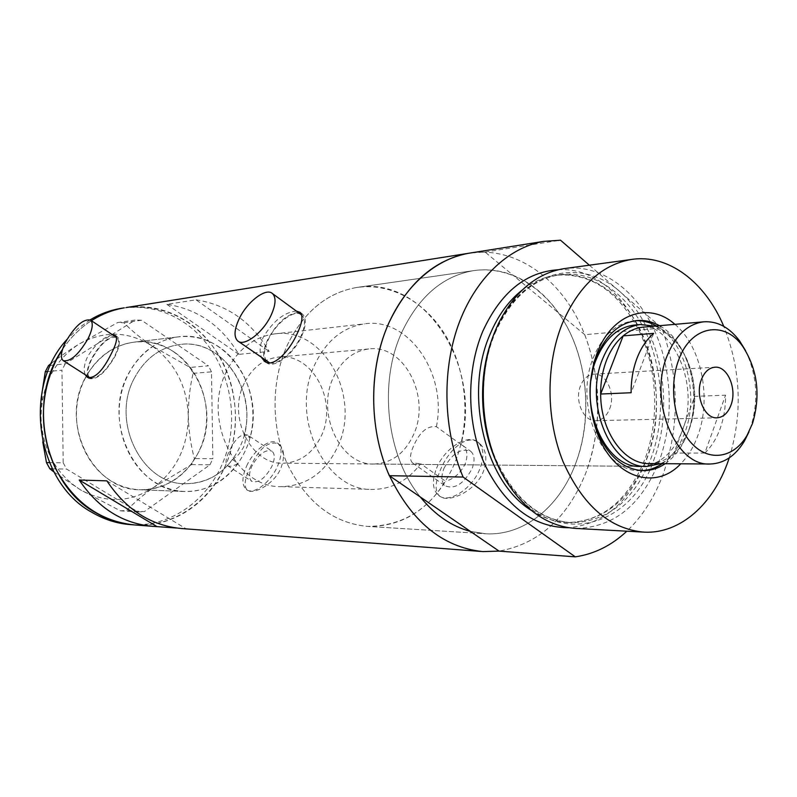 <?xml version="1.0" encoding="UTF-8"?>
<svg xmlns="http://www.w3.org/2000/svg" width="797" height="797" viewBox="0 0 797 797"><rect width="100%" height="100%" fill="white"/><g stroke="black" fill="none" stroke-linecap="round" stroke-linejoin="round"><path stroke-width="0.6" stroke-dasharray="3.98 2.99" d="M247.797 435.142C241.282 433.199 235.095 438.589 229.227 451.311C225.71 458.604 225.103 463.376 227.404 465.617C229.675 466.992 233.272 466.235 238.193 463.336L232.455 459.62C220.291 475.54 204.799 483.57 186.01 483.729C142.474 485.184 110.394 422.171 134.145 378.585C144.675 358.839 159.739 347.502 179.335 344.573C221.277 338.048 257.102 389.325 244.31 434.176L249.989 437.932L247.797 435.142L271.986 451.172C275.035 453.901 275.015 458.952 271.916 466.305C265.192 478.379 258.507 483.39 251.862 481.368C248.744 478.589 248.764 473.488 251.922 466.076C258.636 454.061 265.321 449.1 271.986 451.172M436.377 426.664C447.486 374.401 409 316.917 364.498 323.851C343.059 327.119 326.581 340.488 315.064 363.98C289.032 415.944 324.857 491.41 372.428 489.438C391.676 489.278 407.765 480.721 420.716 463.754L445.583 481.249C426.096 511.694 400.164 526.747 367.786 526.409C333.295 523.24 306.506 502.508 287.418 464.223C270.85 427.381 270.99 380.199 287.667 344.394C270.99 380.199 270.85 427.381 287.418 464.223C306.506 502.508 333.295 523.24 367.786 526.409L485.632 533.771C523.659 536.022 559.125 507.151 575.225 464.641C591.414 422.42 588.724 369.36 568.351 329.241C547.918 289.251 510.439 264.943 473.029 270.721C442.295 276.3 418.465 297.032 401.529 332.907C378.276 383.696 386.754 456.312 420.328 496.999C386.754 456.312 378.276 383.696 401.529 332.907C418.465 297.032 442.295 276.3 473.029 270.721C486.728 268.629 500.118 270.183 513.208 275.363L558.637 313.022C587.399 353.589 594.163 416.582 575.225 464.641C559.125 507.151 523.659 536.022 485.632 533.771L470.32 531.37L485.632 533.771L367.786 526.409C407.118 525.98 436.029 505.069 454.529 463.685C470.369 425.18 467.909 376.682 448.253 340.199C428.527 303.816 392.333 281.999 356.339 287.548C326.8 292.868 303.916 311.816 287.667 344.394C303.916 311.816 326.8 292.868 356.339 287.548L473.029 270.721L356.339 287.548C425.209 274.746 482.713 366.929 460.855 444.437L436.377 426.664C427.132 425.608 419.441 432.253 413.304 446.599C409.847 454.579 409.598 460.028 412.547 462.937L420.716 463.754M232.455 459.62L238.692 454.499L243.384 447.595C245.635 442.295 245.944 437.822 244.31 434.176M116.511 337.45C109.149 336.254 100.96 343.358 91.944 358.75C87.321 368.324 86.574 374.64 89.702 377.688M90.559 378.127C98.011 378.426 106.031 371.163 114.599 356.329C119.112 346.834 119.839 340.598 116.8 337.639L116.8 337.639M301.057 314.516C293.774 309.236 275.573 323.462 268.181 339.901C263.528 350.391 263.249 357.664 267.344 361.708M269.605 362.844C277.545 365.604 294.033 351.786 300.877 336.404C305.351 326.083 305.63 318.959 301.724 315.014M112.775 334.959C104.307 336.394 95.959 343.527 87.74 356.359C84.093 364.09 83.277 370.246 85.289 374.839M88.487 377.927L89.154 378.525C96.696 380.259 105.334 372.837 115.077 356.279C119.779 346.386 120.546 339.901 117.368 336.812L116.073 336.195M114.429 336.065C106.599 337.938 98.948 345.509 91.486 358.799C87.72 366.401 86.415 372.249 87.59 376.323M296.384 311.099C284.499 312.105 273.491 320.743 263.349 337.011C259.673 345.4 259.135 352.324 261.735 357.773M265.999 362.097L266.646 362.695C273.57 369.27 293.645 354.336 301.575 336.334C306.247 325.575 306.536 318.142 302.442 314.038L300.798 313.042M298.257 312.474C286.92 313.888 276.679 323.054 267.523 339.97C263.737 348.239 262.731 354.814 264.474 359.696M460.855 444.437L462.937 445.662C467.321 449.638 468.088 455.665 465.239 463.764C460.596 473.059 454.051 478.887 445.583 481.249M443.979 468.347C452.228 453.254 461.174 447.605 470.818 451.391C474.633 454.957 475.052 460.716 472.073 468.676C463.814 483.829 454.888 489.567 445.274 485.891C441.319 482.255 440.89 476.407 443.979 468.347M249.879 468.108C258.686 448.661 268.22 440.532 278.492 443.72C284.32 448.641 285.077 456.92 280.753 468.536C273.69 484.745 253.137 494.897 247.409 490.205C243.723 486.668 244.549 479.296 249.879 468.108M246.642 466.006C253.705 450.016 270.552 437.384 277.575 443.112C282.238 447.296 282.198 455.047 277.466 466.375C270.422 482.574 253.446 495.196 246.542 489.647C241.7 485.343 241.73 477.463 246.642 466.006M440.093 470.738C447.834 450.644 467.022 432.572 479.186 443.102C486.24 449.428 487.664 458.833 483.45 471.336C475.62 491.619 447.834 503.555 439.705 496.172C434.803 491.44 434.933 482.962 440.093 470.738M436.587 468.257C444.427 448.223 467.949 433.13 477.991 442.225C483.819 447.695 484.446 456.542 479.894 468.766C472.133 489.099 448.442 504.093 438.609 495.405C432.452 489.776 431.775 480.721 436.587 468.257M85.06 378.246C96.347 357.514 112.467 345.519 133.408 342.252C184.725 333.634 224.535 402.595 199.001 451.381C186.139 476.417 166.633 489.219 140.471 489.776C93.618 490.912 59.396 424.303 85.06 378.246M238.193 463.336C224.525 482.036 206.831 491.42 185.113 491.5C136.954 492.755 101.598 422.848 128.008 374.56C139.614 352.852 156.182 340.309 177.711 336.932C225.133 329.181 265.331 387.75 249.989 437.932M176.675 528.032L182.005 528.56M468.497 253.287C511.325 246.074 554.224 273.58 577.626 318.91C600.958 364.398 604.186 424.642 585.905 472.741C567.763 517.821 538.812 543.943 499.032 551.106C538.812 543.943 567.763 517.821 585.905 472.741C602.243 426.963 601.865 380.936 584.769 334.69L661.879 328.045C679.273 376.891 679.751 425.488 663.303 473.817C654.765 497.039 642.601 516.177 626.821 531.21M126.295 307.532C165.417 304.285 196.281 320.165 218.876 355.163C238.602 388.358 240.814 432.632 224.515 467.759C208.047 503.794 172.042 527.744 134.514 524.924C179.076 527.893 219.952 493.761 231.738 447.635C243.713 401.539 226.039 348.598 189.019 322.835C169.163 309.286 147.535 304.295 124.113 307.871M62.535 349.345C70.505 337.51 80.128 327.965 91.396 320.693C80.128 327.965 70.505 337.51 62.535 349.345M196.042 299.831C227.354 304.723 251.732 321.928 269.157 351.447L238.801 354.366C221.636 325.704 197.666 309.037 166.872 304.354L196.042 299.831L269.157 351.447M166.872 304.354L238.801 354.366M106.878 480.86L185.97 528.74M219.962 347.552C206.961 338.695 192.874 335.148 177.711 336.932C149.896 340.488 125.418 366.231 120.208 399.038C114.898 431.805 129.841 466.883 155.096 482.315C164.571 488.093 174.583 491.151 185.113 491.5C215.499 492.377 243.075 467.879 250.686 435.152C258.417 402.455 245.625 365.335 219.962 347.552M174.543 352.294C161.881 343.856 148.172 340.508 133.408 342.252C106.34 345.709 82.549 370.306 77.468 401.588C72.288 432.831 86.753 466.255 111.281 480.999C120.496 486.509 130.23 489.438 140.471 489.776C170.04 490.643 196.969 467.261 204.43 435.979C212.002 404.717 199.549 369.24 174.543 352.294M130.917 524.645C175.37 527.614 216.166 493.612 227.932 447.655C239.887 401.728 222.253 348.986 185.312 323.323C166.194 310.282 145.333 305.201 122.728 308.1M90.111 319.856L77.907 328.623L66.978 339.442M42.799 442.016L40.946 417.389L42.54 389.255M49.444 462.639L63.192 462.778L61.947 370.177L47.83 371.551M50.42 365.375L65.224 363.83L135.221 320.045L117.677 322.556L123.904 322.755C131.385 330.486 140.8 338.237 152.137 346.008L190.075 367.437L193.093 373.355C189.875 386.924 188.291 401.19 188.311 416.154C188.72 430.898 190.742 445.045 194.398 458.594L191.559 464.581L154.229 487.037C143.121 494.987 133.916 502.817 126.603 510.528L120.367 510.827L80.557 489.906L53.917 471.954M51.416 363.263C58.848 357.345 67.904 351.059 78.554 344.374L117.677 322.556M123.904 322.755L141.527 320.255L208.425 365.833L190.075 367.437M193.093 373.355L211.484 371.86L212.839 458.693L194.398 458.594M191.559 464.581L209.97 464.781L144.317 511.624L126.603 510.528M120.367 510.827L138.011 511.933L66.639 469.084L52.303 468.835M154.229 487.037C130.638 502.648 106.081 503.604 80.557 489.906C55.75 473.906 42.55 449.737 40.946 417.389C41.713 385.031 54.246 360.702 78.554 344.374C103.63 330.307 128.158 330.855 152.137 346.008C175.011 362.665 187.066 386.047 188.311 416.154C188.002 446.3 176.635 469.921 154.229 487.037M63.192 462.778L66.639 469.084M138.011 511.933L144.317 511.624M209.97 464.781L212.839 458.693M211.484 371.86L208.425 365.833M141.527 320.255L135.221 320.045M65.224 363.83L61.947 370.177M674.91 324.349C701.43 346.277 711.91 398.231 697.843 435.6C693.719 446.948 688.01 456.352 680.728 463.804M665.196 463.695C675.208 456.681 682.81 446.161 687.98 432.153C702.446 394.545 688.508 341.236 659.458 325.704M374.261 464.013C391.865 463.087 404.996 453.234 413.643 434.445C431.217 397.055 404.089 343.846 368.742 348.956C353.38 351.009 341.634 360.413 333.515 377.16C315.522 413.513 340.827 466.036 374.261 464.013L640.748 466.365C659.577 465.189 673.505 453.124 682.521 430.171C700.623 385.09 672.439 320.543 634.96 325.017M662.207 463.675C672.22 456.671 679.811 446.181 684.992 432.203C699.457 394.664 685.52 341.455 656.479 325.973M635.408 320.733L633.396 320.892C616.021 323.343 602.741 335.427 593.566 357.136C573.173 404.468 602.681 473.328 640.569 470.619L641.635 470.609M494.728 332.259L497.687 325.664C525.004 268.768 583.304 256.803 621.829 293.356C660.733 329.241 674.82 403.302 654.227 458.813C630.128 532.585 546.742 550.089 505.029 478.708L498.005 465.617M576.072 528.441C614.128 527.435 641.924 504.75 659.448 460.397C674.411 419.342 672.09 367.815 653.49 328.374C634.83 289.082 600.47 264.415 565.661 268.42M584.769 334.69L558.637 313.022C546.114 295.219 530.971 282.666 513.208 275.363L485.094 252.071L471.037 252.888M485.094 252.071L560.51 240.196M589.362 265.192L661.879 328.045M729.265 457.847C742.794 413.374 740.961 369.549 723.766 326.352M590.527 382.211L590.069 397.603L591.792 412.916M745.613 350.73C757.2 375.467 758.854 401.1 750.585 427.64L749.021 431.775M609.615 408.951C615.922 394.027 606.258 372.607 593.735 374.152C587.927 374.799 583.534 378.645 580.555 385.668C574.159 400.502 583.673 421.882 595.967 420.686C602.044 420.158 606.597 416.253 609.615 408.951M649.396 463.585C658.412 463.426 666.621 459.929 674.033 453.094L686.107 436.497L689.455 428.676C693.061 418.604 694.825 407.825 694.725 396.358C694.366 378.914 690.112 363.512 681.973 350.172C671.602 334.272 658.88 326.581 643.797 327.089M704.847 453.075L674.033 453.094L694.725 396.358L725.559 395.173C725.668 406.878 723.915 417.877 720.299 428.148C716.623 438.39 711.472 446.699 704.847 453.075L725.559 395.173M654.765 326.122C665.156 329.699 673.953 337.151 681.176 348.488C695.542 373.893 698.132 401.09 688.947 430.071L685.47 438.201C679.183 450.624 670.855 459.102 660.484 463.665M244.271 383.208C226.956 416.721 251.105 465.04 283.264 463.206C300.23 462.37 312.902 453.274 321.291 435.919C338.336 401.349 312.215 352.234 278.183 357.106C263.408 359.048 252.101 367.756 244.271 383.208M226.607 371.123C201.591 418.993 235.693 488.362 281.461 486.648C306.606 485.841 325.296 472.631 337.539 447.037C362.007 396.956 323.781 325.933 274.148 333.963C253.526 337.071 237.685 349.465 226.607 371.123M134.145 378.585C110.394 422.171 142.474 485.184 186.01 483.729C209.94 483.032 227.793 470.997 239.548 447.615C263.07 401.808 226.567 336.962 179.335 344.573C159.739 347.502 144.675 358.839 134.145 378.585M653.679 333.365L631.124 392.732M492.167 338.845L494.27 333.515C509.691 299.184 531.529 279.578 559.763 274.716C593.287 269.934 626.781 293.077 645.062 330.745C663.283 368.543 665.674 418.325 651.169 457.877C634.392 500.068 607.892 521.686 571.648 522.732C540.705 520.551 515.918 501.014 497.308 464.113M558.209 269.745C629.202 264.913 678.934 379.84 646.228 460.327C629.979 501.592 604.186 524.057 568.859 527.734M531.021 510.2C542.747 517.891 554.911 522.005 567.514 522.533C603.727 521.487 630.218 499.928 646.975 457.867C661.48 418.435 659.099 368.782 640.898 331.104C622.626 293.545 589.152 270.482 555.668 275.254C543.743 277.027 532.516 282.028 521.975 290.247M274.148 333.963L364.498 323.851M237.715 340.937L238.293 341.345M117.368 336.812L115.475 335.547M302.442 314.038L300.17 312.374M462.937 445.662L470.818 451.391M277.575 443.112L278.492 443.72M477.991 442.225L479.186 443.102M177.711 336.932L133.408 342.252L177.711 336.932M482.783 551.594L481.199 551.464M152.944 526.339L151.569 526.229M185.113 491.5L140.471 489.776L185.113 491.5M438.609 495.405L439.705 496.172M246.542 489.647L247.409 490.205M227.404 465.617L251.862 481.368M412.547 462.937L445.274 485.891M266.646 362.695L265.132 361.639M89.154 378.525L87.59 377.519M281.461 486.648L372.428 489.438M134.514 524.924L133.159 524.824M368.742 348.956L278.183 357.106M633.396 320.892L636.365 320.613M505.029 478.708L506.125 481.029M495.047 333.076C510.558 298.815 532.137 279.358 559.763 274.716L555.668 275.254C590.338 272.494 618.183 291.044 639.194 330.904C657.425 368.842 659.767 419.023 645.142 458.624C628.116 500.516 602.243 521.816 567.514 522.533L571.648 522.732C539.649 520.242 514.324 498.982 495.684 458.972C479.565 420.388 479.366 370.535 495.047 333.076M644.245 532.157L642.84 532.077M497.687 325.664L498.573 323.313M640.569 470.619L642.701 470.648M593.735 374.152L714.72 367.228M710.336 464.003L709.539 463.993M686.107 436.497L685.47 438.201M647.144 466.424L283.264 463.206M681.973 350.172L681.176 348.488M595.967 420.686L716.842 417.817"/><path stroke-width="1.2" d="M65.762 341.684C61.02 351.318 60.144 357.624 63.132 360.593C70.186 362.097 78.465 354.834 87.979 338.795C92.611 329.241 93.468 323.014 90.559 320.135C83.476 318.591 75.217 325.774 65.762 341.684M63.381 360.752L90.559 378.127M239 319.159C234.198 329.729 233.77 336.982 237.715 340.937C244.111 347.103 263.359 332.379 271.219 314.974C275.842 304.564 276.26 297.43 272.484 293.585C265.939 287.239 246.861 302.013 239 319.159M238.293 341.345L269.605 362.844M85.289 374.839L87.281 377.32C94.684 378.954 102.683 371.103 111.261 353.758C116.302 344.065 117.707 337.988 115.475 335.547L112.775 334.959M116.073 336.195L114.429 336.065M261.735 357.773L264.425 361.141C272.893 368.732 289.401 351.377 297.341 333.266C302.292 322.665 303.239 315.702 300.17 312.374L296.384 311.099M300.798 313.042L298.257 312.474M481.199 551.464L182.005 528.56C151.33 525.871 126.295 509.97 106.878 480.86L79.222 480.023C98.24 508.257 122.818 523.699 152.944 526.339L176.675 528.032M626.821 531.21C611.508 545.507 594.323 554.054 575.285 556.844L499.032 551.106L482.783 551.594C442.335 547.33 410.824 521.188 388.249 473.169C368.662 426.923 368.921 367.746 388.727 323.193C407.755 283.224 434.345 259.922 468.497 253.287C433.498 259.394 400.881 289.361 384.622 333.345C368.483 377.35 370.296 432.552 389.334 475.689L463.117 477.054C443.53 431.247 441.578 372.538 458.036 325.863C474.613 279.209 507.938 247.628 543.594 241.391L126.295 307.532M134.514 524.924C100.063 521.368 73.593 502.279 55.113 467.69C39.133 431.257 39.541 395.302 56.348 359.816L62.535 349.345C26.361 400.054 44.074 484.755 95.69 512.73C108.013 519.903 120.955 523.968 134.514 524.924L151.569 526.229M91.396 320.693C101.677 314.148 112.586 309.874 124.113 307.871C112.586 309.874 101.677 314.148 91.396 320.693M499.032 551.106L420.328 496.999C434.853 514.872 451.52 526.329 470.32 531.37C451.52 526.329 434.853 514.872 420.328 496.999L389.334 475.689M79.222 480.023L156.84 526.508M264.474 359.696L265.999 362.097M272.484 293.585L301.057 314.516M87.59 376.323L88.487 377.927M90.559 320.135L116.511 337.45M122.728 308.1L120.556 308.439C109.896 310.282 99.745 314.088 90.111 319.856M66.978 339.442C22.027 387.611 36.264 482.633 92.183 512.491C104.477 519.644 117.388 523.699 130.917 524.645L133.159 524.824M52.303 468.835L49.872 468.785L46.475 462.609L42.799 442.016M46.475 462.609L49.444 462.639M47.83 371.551L45.27 371.8L48.497 365.574L51.416 363.263M42.54 389.255L45.27 371.8M48.497 365.574L50.42 365.375M53.917 471.954L49.872 468.785M680.728 463.804C655.941 490.504 614.975 478.349 598.348 435.979C588.764 411.142 587.558 385.858 594.711 360.124L597.292 352.643C612.056 313.311 649.376 301.216 674.91 324.349M659.458 325.704C652.016 321.52 644.315 319.816 636.365 320.613C618.97 323.074 605.69 335.178 596.515 356.926L594.173 363.701L590.527 382.211M634.96 325.017L633.974 325.106C617.506 327.388 604.943 338.815 596.276 359.357C577.068 404.049 604.943 469.005 640.748 466.365M656.479 325.973C649.704 322.147 642.681 320.404 635.408 320.733M498.005 465.617C479.047 426.086 477.752 371.99 494.728 332.259M565.661 268.42L563.628 268.699C536.481 273.341 514.792 291.543 498.573 323.313L495.525 330.107C475.809 375.815 480.352 439.834 506.125 481.029C525.303 510.907 548.625 526.717 576.072 528.441L642.84 532.077M723.766 326.352C705.225 281.999 668.135 253.595 631.184 259.503C601.496 264.763 578.512 286.163 562.234 323.721C545.686 364.767 545.965 419.322 563.061 461.672C582.756 505.657 609.815 529.148 644.245 532.157C680.17 533.97 713.295 504.222 728.289 460.706L729.265 457.847M471.037 252.888L468.497 253.287M589.362 265.192L560.51 240.196L543.594 241.391M575.285 556.844L463.117 477.054M591.792 412.916L597.461 432.323C608.539 457.01 623.902 469.782 643.558 470.658C651.209 470.599 658.422 468.277 665.196 463.695M641.635 470.609C648.907 470.34 655.772 468.028 662.207 463.675M678.576 360.184C668.304 387.362 674.501 425.429 692.005 443.72C709.4 462.3 733.957 457.936 747.018 435.441L752.488 423.526C760.846 395.173 757.608 369.479 742.754 346.446C724.353 319.647 690.7 325.604 678.576 360.184M749.021 431.775L744.428 441.06C735.462 455.824 724.094 463.475 710.336 464.003C675.637 466.763 648.419 401.26 666.969 356.249C675.348 335.527 687.532 324.05 703.522 321.829C717.26 320.872 729.295 327.248 739.626 340.957L745.613 350.73M730.979 405.095C737.325 388.896 727.442 365.604 714.72 367.228C708.812 367.915 704.359 372.069 701.35 379.701C694.894 395.81 704.658 419.092 717.141 417.807C723.327 417.249 727.94 413.015 730.979 405.095M643.797 327.089L642.86 327.168C635.837 327.916 629.261 330.825 623.154 335.896L653.679 333.365C646.646 339.422 641.087 347.721 637.002 358.252C633.007 368.862 631.045 380.358 631.124 392.732L600.659 394.027C600.47 431.536 624.36 464.671 649.396 463.585L709.539 463.993M606.547 360.274C602.552 370.665 600.589 381.922 600.659 394.027L623.154 335.896C616.151 341.843 610.612 349.963 606.547 360.274M660.484 463.665L647.144 466.424C611.309 469.074 583.384 403.82 602.612 358.929C611.289 338.287 623.862 326.82 640.35 324.528L654.765 326.122M568.859 527.734C533.851 527.664 505.866 506.703 484.925 464.86C466.763 424.542 465.936 371.263 482.773 331.323C500.646 292.479 525.791 271.956 558.209 269.745M521.975 290.247C508.715 300.778 498.135 315.323 490.225 333.893C463.595 393.479 484.755 481.866 531.021 510.2M497.308 464.113C479.724 427.072 477.692 377.15 492.167 338.845M265.132 361.639L264.425 361.141M124.113 307.871L120.556 308.439M631.184 259.503L563.628 268.699M642.701 470.648L643.558 470.658M597.461 432.323L598.348 435.979M594.173 363.701L594.711 360.124M747.018 435.441L744.428 441.06M640.35 324.528L633.974 325.106M703.522 321.829L642.86 327.168M742.754 346.446L739.626 340.957"/></g></svg>

